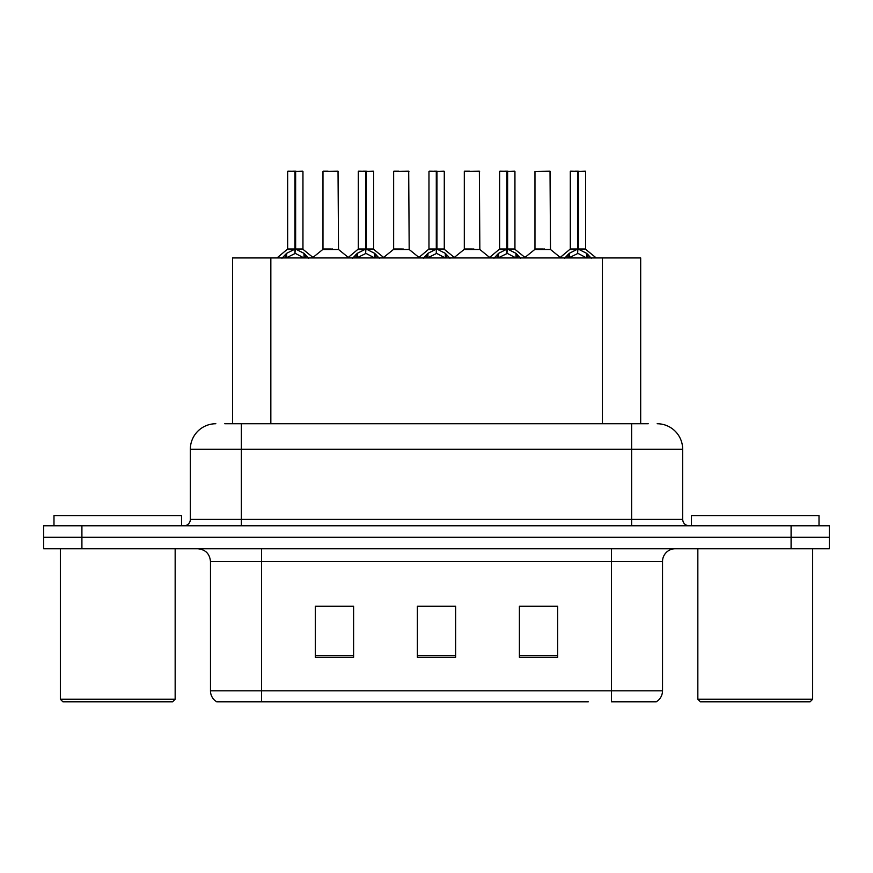 <?xml version="1.0" encoding="UTF-8"?>
<svg xmlns="http://www.w3.org/2000/svg" width="873" height="873" viewBox="0 0 873 873"><rect width="100%" height="100%" fill="white"/><g stroke="black" fill="none" stroke-linecap="round" stroke-linejoin="round"><path stroke-width="1.31" d="M232.567 423.743L232.567 257.928L640.684 257.928L640.684 423.743M662.52 690.827C662.367 695.585 660.283 699.24 656.267 701.805L611.493 701.805L611.493 690.827L662.52 690.827L662.52 561.503A12.757 12.757 0 0 1 675.276 548.746M588.282 701.805L216.733 701.805A12.757 12.757 0 0 1 210.48 690.827L210.48 561.503C209.727 553.755 205.471 549.499 197.724 548.746M829.35 548.746L829.35 537.266L43.65 537.266L43.65 548.746L81.909 548.746L81.909 537.266L43.65 537.266L43.65 525.786L81.909 525.786L81.909 537.266L829.35 537.266L829.35 548.746L81.909 548.746M557.672 657.282L557.672 606.266L519.402 606.266L519.402 657.282L557.672 657.282M353.598 657.282L353.598 606.266L315.328 606.266L315.328 657.282L353.598 657.282M455.63 657.282L455.63 606.266L417.37 606.266L417.37 657.282L455.63 657.282M321.068 606.528L340.197 606.528M533.054 606.528L552.183 606.528M427.061 606.528L446.19 606.528M225.354 423.743L648.224 423.743M224.776 423.743L241.352 423.743L241.352 449.257L190.336 449.257L190.336 519.402A6.373 6.373 0 0 1 183.952 525.786M215.838 423.743A25.513 25.513 0 0 0 190.336 449.257M657.162 423.743A25.513 25.513 0 0 1 682.664 449.257L682.664 519.402C683.013 523.243 685.141 525.371 689.048 525.786M829.35 537.266L829.35 525.786L81.909 525.786M281.968 258.233L286.606 253.334L294.965 249.111L294.965 253.563L295.303 247.725L295.641 249.111L304 253.334L308.638 258.233M287.654 171.457L294.976 171.195L287.654 171.457L287.654 249.001L294.965 249.111M302.953 171.457L295.641 171.457L295.641 249.012L302.953 249.001L302.953 171.457L287.904 171.195M295.641 171.457L302.702 171.195M294.965 171.457L294.965 249.012L287.654 249.001L277.014 257.928M295.631 171.195L295.641 249.111M304 257.961L295.641 253.563M294.965 253.563L287.839 257.077M294.976 171.195L294.965 249.001M295.194 171.195L292.75 171.195M332.569 249.001L322.748 249.503L338.517 249.503L338.037 171.195L322.977 171.457L322.977 249.001L330.965 249.001M328.084 171.195L323.239 171.195M352.637 258.233L357.275 253.334L365.634 249.111L365.634 253.563L365.962 247.725L366.3 249.111L374.659 253.334L379.297 258.233M358.312 171.457L365.645 171.195L358.312 171.457L358.312 249.001L365.634 249.111M373.622 171.457L366.3 171.457L366.3 249.012L373.622 249.001L373.622 171.457L358.563 171.195M366.3 171.457L373.36 171.195M365.634 171.457L365.634 249.012L358.312 249.001L347.683 257.928M366.289 171.195L366.3 249.111M374.659 257.961L366.3 253.563M365.634 253.563L358.508 257.077M365.645 171.195L365.634 249.001M365.852 171.195L363.419 171.195M423.296 258.233L427.934 253.334L436.293 249.111L436.293 253.563L436.631 247.725L436.958 249.111L445.317 253.334L449.955 258.233M428.97 171.457L436.304 171.195L428.97 171.457L428.97 249.001L436.293 249.111M444.281 171.457L436.958 171.457L436.958 249.012L444.281 249.001L444.281 171.457L429.232 171.195M436.958 171.457L444.03 171.195M436.293 171.457L436.293 249.012L428.981 249.001L418.342 257.928M436.947 171.195L436.958 249.111M445.317 257.961L436.958 253.563M436.293 253.563L429.167 257.077M436.304 171.195L436.293 249.001M436.511 171.195L434.077 171.195M493.954 258.233L498.592 253.334L506.951 249.111L506.951 253.563L507.289 247.725L507.628 249.111L515.987 253.334L520.624 258.233M499.64 171.457L506.962 171.195L499.64 171.457L499.64 249.001L506.951 249.111M514.939 171.457L507.628 171.457L507.628 249.012L514.939 249.001L514.939 171.457L499.891 171.195M507.628 171.457L514.688 171.195M506.951 171.457L506.951 249.012L499.64 249.001L489 257.928M507.617 171.195L507.628 249.111M515.987 257.961L507.628 253.563M506.951 253.563L499.825 257.077M506.962 171.195L506.951 249.001M507.18 171.195L504.736 171.195M564.624 258.233L569.261 253.334L577.62 249.111L577.62 253.563L577.948 247.725L578.286 249.111L586.645 253.334L591.283 258.233M570.298 171.457L577.631 171.195L570.298 171.457L570.298 249.001L577.62 249.111M585.608 171.457L578.286 171.457L578.286 249.012L585.608 249.001L585.608 171.457L570.549 171.195M578.286 171.457L585.346 171.195M577.62 171.457L577.62 249.012L570.298 249.001L559.658 257.928M578.275 171.195L578.286 249.111M586.645 257.961L578.286 253.563M577.62 253.563L570.495 257.077M577.631 171.195L577.62 249.001M577.839 171.195L575.405 171.195M403.228 249.001L393.407 249.503L409.186 249.503L408.695 171.195L393.647 171.457L393.647 249.001L401.635 249.001M398.743 171.195L393.898 171.195M473.886 249.001L464.076 249.503L479.844 249.503L479.353 171.195L464.305 171.457L464.305 249.001L472.293 249.001M469.412 171.195L464.556 171.195M544.556 249.001L534.734 249.503L550.503 249.503L550.023 171.195L534.963 171.457L534.963 249.001L542.951 249.001M172.603 701.805L62.911 701.805L60.357 699.251L175.157 699.251L172.603 701.805M60.357 548.746L60.357 699.251M175.157 548.746L175.157 699.251M181.529 525.786L181.529 515.583L53.984 515.583L53.984 525.786M810.089 701.805L700.397 701.805L697.843 699.251L812.643 699.251L810.089 701.805M697.843 548.746L697.843 699.251M812.643 548.746L812.643 699.251M819.016 525.786L819.016 515.583L691.471 515.583L691.471 525.786M270.837 423.743L270.837 257.928M602.425 423.743L602.425 257.928M611.493 548.746L611.493 561.503L210.48 561.503M662.52 561.503L611.493 561.503L611.493 690.827L261.507 690.827L261.507 701.805M210.48 690.827L261.507 690.827L261.507 548.746M791.091 548.746L791.091 525.786M455.63 655.514L417.37 655.514M353.598 655.514L315.328 655.514M557.672 655.514L519.402 655.514M241.352 525.786L241.352 519.402L682.664 519.402M190.336 519.402L241.352 519.402L241.352 449.257L631.648 449.257L631.648 525.786M682.664 449.257L631.648 449.257L631.648 423.743M294.125 249.503L287.413 249.503M295.641 249.012L302.953 249.001L296.482 249.503M304 253.334L304 257.928M305.332 254.49L305.332 257.928M285.275 254.49L285.275 257.928M286.606 253.334L286.606 257.928M338.288 171.457L322.977 171.457M364.794 249.503L358.083 249.503M366.3 249.012L373.611 249.001L367.14 249.503M374.659 253.334L374.659 257.928M376.001 254.49L376.001 257.928M355.933 254.49L355.933 257.928M357.275 253.334L357.275 257.928M435.452 249.503L428.741 249.503M436.958 249.012L444.281 249.001L437.799 249.503M445.317 253.334L445.317 257.928M446.66 254.49L446.66 257.928M426.591 254.49L426.591 257.928M427.934 253.334L427.934 257.928M506.111 249.503L499.4 249.503M507.628 249.012L514.939 249.001L508.468 249.503M515.987 253.334L515.987 257.928M517.318 254.49L517.318 257.928M497.261 254.49L497.261 257.928M498.592 253.334L498.592 257.928M576.78 249.503L570.069 249.503M578.286 249.012L585.597 249.001L579.126 249.503M586.645 253.334L586.645 257.928M587.987 254.49L587.987 257.928M567.919 254.49L567.919 257.928M569.261 253.334L569.261 257.928M408.946 171.457L393.647 171.457M479.615 171.457L464.305 171.457M550.274 171.457L534.963 171.457M303.193 249.503L313.593 257.928M322.748 249.503L312.971 257.426M338.517 249.503L348.305 257.426M373.851 249.503L384.251 257.928M444.51 249.503L454.92 257.928M515.179 249.503L525.579 257.928M585.838 249.503L596.237 257.928M393.407 249.503L383.629 257.426M409.186 249.503L418.964 257.426M464.076 249.503L454.298 257.426M479.844 249.503L489.622 257.426M534.734 249.503L524.957 257.426M550.503 249.503L560.291 257.426"/></g></svg>
